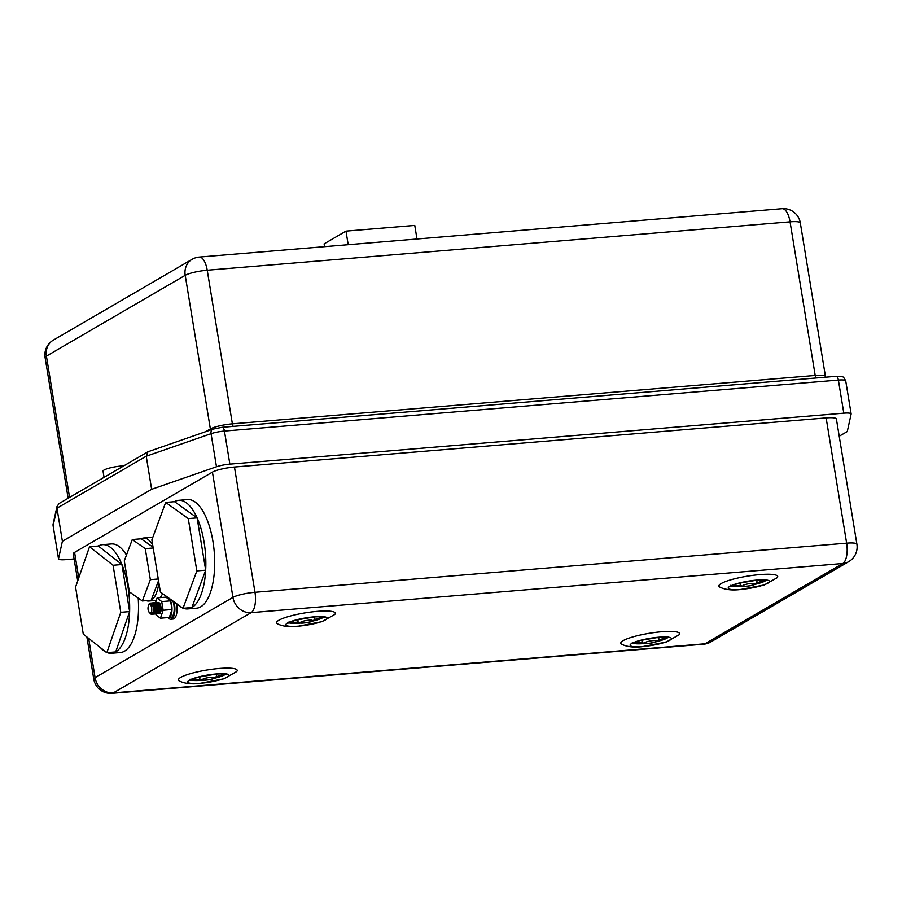 <?xml version="1.0" encoding="UTF-8"?>
<svg xmlns="http://www.w3.org/2000/svg" width="902" height="902" viewBox="0 0 902 902"><rect width="100%" height="100%" fill="white"/><g stroke="black" fill="none" stroke-linecap="round" stroke-linejoin="round"><path stroke-width="1.35" d="M150.409 603.145A5.592 2.289 85.3 0 1 150.589 603.111A5.592 2.289 85.3 0 1 152.9 606.076A5.592 2.289 85.3 0 1 153.126 611.984L151.153 614.251C147.804 611.68 147.116 608.23 149.112 603.923L151.671 604.036L149.709 603.528M150.803 603.111L150.003 603.269M151.243 603.1L152.765 603.912L153.971 608.884L153.171 613.157L151.581 614.217M152.348 602.998L153.87 603.821L155.088 608.794L154.276 613.067L152.72 614.127M153.453 602.908L154.975 603.731L156.193 608.703L155.381 612.977L153.825 614.037M154.558 602.818L156.08 603.641L157.298 608.613L156.486 612.875L154.93 613.946M155.663 602.728L157.185 603.551L158.402 608.512L157.591 612.785L156.294 613.856L157.354 613.664C160.33 612.424 158.696 600.833 156.125 602.75M156.779 602.637L158.29 603.461L159.507 608.422L158.696 612.695L157.14 613.766M154.298 606.381L154.445 605.028M157.884 602.547L159.395 603.37L160.612 608.331L159.801 612.605L158.504 613.676L159.259 613.619A5.592 2.289 -94.7 0 0 159.688 613.473A5.592 2.289 -94.7 0 0 161.018 607.317A5.592 2.289 -94.7 0 0 158.335 602.468A5.592 2.289 -94.7 0 0 158.233 602.48M167.682 617.599A10.463 4.273 -94.7 0 0 168.505 617.723L170.715 617.543A10.463 4.273 -94.7 0 0 171.515 617.284A10.463 4.273 -94.7 0 0 172.913 601.036M168.505 617.723A10.463 4.273 -94.7 0 0 169.305 617.464A10.463 4.273 -94.7 0 0 171.989 609.515A10.463 4.273 -94.7 0 0 170.568 600.856A10.463 4.273 -94.7 0 0 169.272 598.421M168.167 617.723A12.166 4.972 -94.7 0 0 170.861 619.246A12.166 4.972 -94.7 0 0 171.786 618.941A12.166 4.972 -94.7 0 0 173.962 601.792M170.861 619.246L173.071 619.054A12.166 4.972 -94.7 0 0 174.007 618.749A12.166 4.972 -94.7 0 0 176.657 603.72M277.466 623.846A29.789 5.198 -9.3 0 1 286.678 617.081A29.789 5.198 -9.3 0 1 317.38 611.342A29.789 5.198 -9.3 0 1 334.766 614.465L321.879 621.681L297.807 626.281C289.542 627.24 282.766 626.428 277.466 623.846M314.2 619.55A18.243 3.18 170.7 0 0 322.273 616.765M179.34 680.987A29.789 5.198 -9.3 0 1 188.552 674.211A29.789 5.198 -9.3 0 1 219.242 668.472A29.789 5.198 -9.3 0 1 236.64 671.595L223.752 678.811L199.68 683.412C191.416 684.37 184.628 683.558 179.34 680.987M216.074 676.692A18.243 3.18 170.7 0 0 224.147 673.895M123.766 465.86A13.372 2.334 170.7 0 0 121.387 466.007A13.372 2.334 170.7 0 0 103.042 471.16L104.057 477.338M138.209 598.082A54.481 22.279 85.3 0 1 120.383 652.529L111.532 653.262A54.481 22.279 85.3 0 1 107.203 652.62M89.512 546.759L113.077 565.261L120.789 612.311L106.853 652.642L83.277 634.151L75.576 587.101L89.512 546.759L98.363 546.026A54.481 22.279 85.3 0 1 102.524 544.673A54.481 22.279 85.3 0 1 121.928 564.528A54.481 22.279 85.3 0 1 127.96 586.785A54.481 22.279 85.3 0 1 129.629 611.579A54.481 22.279 85.3 0 1 115.693 651.909A54.481 22.279 85.3 0 1 111.532 653.262M106.346 652.247A54.481 22.279 85.3 0 1 100.438 647.613M162.585 593.617A31.615 12.932 85.3 0 1 160.184 597.62M156.305 600.326A31.615 12.932 85.3 0 1 155.415 600.484L148.774 601.036A31.615 12.932 85.3 0 1 146.271 600.653M158.865 582.647A31.615 12.932 85.3 0 1 151.198 600.247A31.615 12.932 85.3 0 1 148.774 601.036M759.743 574.608A29.789 5.198 170.7 0 0 729.053 580.347A29.789 5.198 170.7 0 0 719.841 587.123C725.129 589.694 731.905 590.506 740.181 589.558L764.253 584.947L777.141 577.742A29.789 5.198 170.7 0 0 759.743 574.608M764.648 580.042A18.243 3.18 -9.3 0 1 756.575 582.827M661.617 631.75A29.789 5.198 170.7 0 0 630.926 637.488A29.789 5.198 170.7 0 0 621.715 644.253C627.003 646.835 633.779 647.647 642.044 646.689L666.116 642.089L679.003 634.873A29.789 5.198 170.7 0 0 661.617 631.75M666.51 637.173A18.243 3.18 -9.3 0 1 658.449 639.958M183.377 608.264A54.481 22.279 -94.7 0 0 187.706 608.918L196.546 608.185A54.481 22.279 -94.7 0 0 200.706 606.832A54.481 22.279 -94.7 0 0 213.718 546.837A54.481 22.279 -94.7 0 0 187.537 499.595L178.686 500.328A54.481 22.279 -94.7 0 0 174.526 501.681L165.675 502.414L151.863 539.892L160.398 592.039L183.016 608.298L196.828 570.91L188.27 518.605L165.675 502.414M177.919 604.633A54.481 22.279 -94.7 0 0 182.384 607.835M187.706 608.918A54.481 22.279 -94.7 0 0 191.867 607.565A54.481 22.279 -94.7 0 0 205.679 570.177A54.481 22.279 -94.7 0 0 197.11 517.872A54.481 22.279 -94.7 0 0 178.686 500.328M151.886 614.082L152.923 614.037C155.911 612.796 154.265 601.194 151.705 603.122M153.272 614.07L154.028 613.946C157.016 612.706 155.37 601.104 152.81 603.032M154.377 613.98L155.144 613.856C158.121 612.616 156.486 601.014 153.915 602.931M155.223 613.811L156.249 613.766C159.226 612.526 157.591 600.924 155.02 602.84M153.926 605.05L154.118 604.272L153.938 605.062M153.78 606.843L153.983 609.222M154.434 611.004L154.749 611.827L154.422 611.026M154.885 606.753L155.088 609.132M155.539 610.913L155.854 611.736L155.527 610.936M157.692 613.698L158.459 613.574C161.435 612.334 159.801 600.732 157.23 602.66M156.339 604.092L156.147 604.881M155.877 613.89L156.069 614.972L160.455 618.197L163.138 610.248L161.717 601.589L157.128 597.879L155.505 602.705M153.126 611.984C153.746 606.46 152.9 603.528 150.589 603.212M167.152 596.887A10.463 4.273 -94.7 0 0 166.78 596.887A10.463 4.273 -94.7 0 0 165.979 597.147L170.568 600.856L171.989 609.515L169.305 617.464L160.455 618.197M153.047 547.164L141.129 538.798A31.615 12.932 85.3 0 1 143.542 538.009L150.183 537.457A31.615 12.932 85.3 0 1 152.63 537.817M88.667 638.379L95.093 677.639L232.941 597.383L212.432 472.118L74.584 552.385L78.756 577.878M102.524 544.673L111.363 543.94A54.481 22.279 85.3 0 1 126.46 555.068M642.822 642.517A18.243 3.18 -9.3 0 1 634.286 642.449M839.221 436.23L847.271 431.551L851.127 414.074A12.166 2.12 170.7 0 0 851.138 413.928A12.166 2.12 170.7 0 0 843.81 413.172L229.863 464.135L224.44 431.055A12.166 2.12 170.7 0 0 211.057 433.682L216.48 466.762A12.166 2.12 -9.3 0 1 229.863 464.135M216.48 466.762L151.637 489.301L62.385 541.256L56.973 508.176L53.105 525.64A12.166 2.12 170.7 0 0 53.105 525.798L58.517 558.879A12.166 2.12 -9.3 0 0 65.846 559.635L74.099 558.947M212.432 472.118A17.025 2.965 -9.3 0 1 234.452 467.022L826.131 417.908A17.025 2.965 -9.3 0 1 836.391 418.956L856.9 544.222A17.025 2.965 170.7 0 0 846.64 543.162L826.131 417.908M77.707 580.933L73.265 553.851A17.025 2.965 -9.3 0 1 74.584 552.385M62.385 541.256L58.529 558.733L53.105 525.64A4.86 4.781 -167.5 0 1 53.15 523.87L53.105 525.798M740.948 585.387A18.243 3.18 -9.3 0 1 732.413 585.319M191.912 679.172A18.243 3.18 170.7 0 0 200.447 679.251M143.542 538.009A31.615 12.932 85.3 0 1 152.72 545.18M129.369 591.87L124.284 560.852L132.278 539.531L145.267 548.641L150.341 579.659L142.347 600.98L129.369 591.87M151.637 489.301L146.225 456.209L56.973 508.176L57.018 506.405L53.15 523.87M98.363 546.026L121.928 564.528L129.629 611.579L120.789 612.311M121.928 564.528L113.077 565.261M129.629 611.579L115.693 651.909L106.853 652.642M153.182 547.988L145.267 548.641M141.129 538.798L132.278 539.531M158.267 578.994L150.341 579.659M158.538 580.663L151.198 600.247L142.347 600.98M290.038 622.042A18.243 3.18 170.7 0 0 298.573 622.109M196.828 570.91L205.679 570.177L191.867 607.565L183.016 608.298M205.679 570.177L197.11 517.872L188.27 518.605M197.11 517.872L174.526 501.681M416.983 238.985L414.762 225.41L345.973 231.115L348.206 244.701M324.562 246.663L324.111 243.856L345.973 231.115M157.128 597.879L165.979 597.147M161.717 601.589L170.568 600.856M163.138 610.248L171.989 609.515M147.996 451.755L146.225 456.209L211.057 433.682A4.86 3.382 70.8 0 1 212.951 429.127L147.996 451.755L59.149 503.485L57.018 506.405M149.247 604.52A4.375 1.793 -94.7 0 0 148.266 609.752A4.375 1.793 -94.7 0 0 150.645 613.033A4.375 1.793 -94.7 0 0 151.626 607.79A4.375 1.793 -94.7 0 0 149.247 604.52M314.527 616.788A20.904 3.642 170.7 0 0 287.479 623.045A20.904 3.642 170.7 0 0 298.461 626.146A20.904 3.642 170.7 0 0 325.509 619.888A20.904 3.642 170.7 0 0 314.527 616.788M301.076 623.011A18.243 3.18 -9.3 0 1 299.103 623.203A18.243 3.18 -9.3 0 1 288.685 622.696M300.276 619.031A8.513 1.488 170.7 0 0 297.716 620.565C297.885 622.707 299.983 623.507 303.985 622.966C311.528 622.357 315.035 620.632 314.527 617.814A8.513 1.488 170.7 0 0 311.607 617.171M304.177 622.91A6.077 1.06 -9.3 0 1 300.975 622.008A6.077 1.06 -9.3 0 1 308.845 620.193A6.077 1.06 -9.3 0 1 312.036 621.095A6.077 1.06 -9.3 0 1 304.177 622.91M323.773 616.945A18.243 3.18 -9.3 0 1 312.126 621.207M202.95 680.142A18.243 3.18 -9.3 0 1 200.977 680.333A18.243 3.18 -9.3 0 1 190.559 679.826M216.401 673.929A20.904 3.642 170.7 0 0 189.352 680.187A20.904 3.642 170.7 0 0 200.334 683.288A20.904 3.642 170.7 0 0 227.383 677.03A20.904 3.642 170.7 0 0 216.401 673.929M202.149 676.162A8.513 1.488 170.7 0 0 199.59 677.695C199.759 679.837 201.845 680.649 205.859 680.108C213.391 679.488 216.908 677.763 216.39 674.944A8.513 1.488 170.7 0 0 213.481 674.313M206.039 680.04A6.077 1.06 -9.3 0 1 202.849 679.138A6.077 1.06 -9.3 0 1 210.718 677.323A6.077 1.06 -9.3 0 1 213.909 678.225A6.077 1.06 -9.3 0 1 206.039 680.04M225.635 674.087A18.243 3.18 -9.3 0 1 214 678.338M740.835 589.423A20.904 3.642 -9.3 0 1 729.853 586.323A20.904 3.642 -9.3 0 1 756.902 580.065A20.904 3.642 -9.3 0 1 767.884 583.166A20.904 3.642 -9.3 0 1 740.835 589.423M731.048 585.973A18.243 3.18 170.7 0 0 741.467 586.469A18.243 3.18 170.7 0 0 743.451 586.289M753.982 580.448A8.513 1.488 -9.3 0 1 756.891 581.08C757.409 583.91 753.892 585.623 746.36 586.244C742.346 586.785 740.26 585.984 740.091 583.831A8.513 1.488 -9.3 0 1 742.65 582.309M751.219 583.459A6.077 1.06 170.7 0 0 743.349 585.285A6.077 1.06 170.7 0 0 746.54 586.187A6.077 1.06 170.7 0 0 754.41 584.361A6.077 1.06 170.7 0 0 751.219 583.459M754.489 584.473A18.243 3.18 170.7 0 0 766.136 580.223M632.922 643.103A18.243 3.18 170.7 0 0 643.34 643.611A18.243 3.18 170.7 0 0 645.313 643.419M642.698 646.554A20.904 3.642 -9.3 0 1 631.727 643.453A20.904 3.642 -9.3 0 1 658.776 637.207A20.904 3.642 -9.3 0 1 669.746 640.296A20.904 3.642 -9.3 0 1 642.698 646.554M655.855 637.579A8.513 1.488 -9.3 0 1 658.764 638.221C659.272 641.04 655.765 642.765 648.222 643.374C644.22 643.915 642.134 643.115 641.965 640.972A8.513 1.488 -9.3 0 1 644.524 639.439M653.082 640.6A6.077 1.06 170.7 0 0 645.223 642.416A6.077 1.06 170.7 0 0 648.414 643.318A6.077 1.06 170.7 0 0 656.284 641.502A6.077 1.06 170.7 0 0 653.082 640.6M656.363 641.615A18.243 3.18 170.7 0 0 668.01 637.364M710.821 641.942A17.025 15.255 59.8 0 1 704.958 643.78L842.806 563.513L251.139 612.638L113.291 692.894L704.958 643.78A17.025 6.968 85.3 0 1 703.661 644.197A17.025 17.025 0 0 0 710.821 641.942L848.669 561.687A17.025 17.025 0 0 0 856.9 544.222M843.81 413.172L838.386 380.08L224.44 431.055A4.86 1.984 85.3 0 0 222.174 427.289A4.86 1.984 85.3 0 0 221.802 427.413M205.746 431.618L210.358 428.935L185.203 275.313A17.025 2.965 -9.3 0 1 207.223 270.228L232.378 423.839L815.205 375.457L790.051 221.836L207.223 270.228A17.025 6.968 -94.7 0 0 199.274 257.07A17.025 17.025 0 0 0 192.115 259.314A17.025 15.255 -120.2 0 0 185.203 275.313L46.419 356.121L69.555 497.419M234.452 467.022L254.973 592.287L846.64 543.162A17.025 6.968 -94.7 0 1 842.806 563.513A17.025 15.255 59.8 0 0 848.669 561.687M845.715 380.994A12.166 2.12 170.7 0 0 845.715 380.836A12.166 2.12 170.7 0 0 838.386 380.08A4.86 1.984 85.3 0 0 836.12 376.326L222.174 427.289L212.951 429.127M95.093 677.639A17.025 2.965 170.7 0 0 93.774 679.105A17.025 17.025 0 0 0 111.983 693.322A17.025 6.968 -94.7 0 0 113.291 692.894A17.025 15.255 59.8 0 1 95.093 677.639M232.941 597.383A17.025 15.255 59.8 0 0 251.139 612.638A17.025 6.968 85.3 0 0 254.973 592.287A17.025 2.965 170.7 0 0 232.941 597.383M815.994 377.994A4.86 1.984 85.3 0 1 815.205 375.457A17.025 2.965 -9.3 0 1 825.465 376.517L800.311 222.895A17.025 17.025 0 0 0 782.102 208.678L199.274 257.07M782.102 208.678A17.025 6.968 -94.7 0 1 790.051 221.836A17.025 2.965 -9.3 0 1 800.311 222.895M210.414 429.995A4.86 4.352 59.8 0 0 210.358 428.935A17.025 2.965 -9.3 0 1 232.378 423.839A4.86 1.984 85.3 0 0 233.178 426.375M53.331 340.122A17.025 17.025 0 0 0 45.1 357.587A17.025 2.965 170.7 0 1 46.419 356.121A17.025 15.255 -120.2 0 1 53.331 340.122L192.115 259.314M835.748 376.45A4.86 1.984 85.3 0 1 836.12 376.326C843.674 376.224 842.953 376.145 845.715 380.836L851.138 413.928M157.94 611.962L157.625 611.353M156.722 607.497L156.801 605.287M157.038 604.25L157.275 603.686M156.835 612.052L156.52 611.443M155.618 607.587L155.696 605.377M155.933 604.351L156.17 603.776M155.73 612.142L155.415 611.533M154.513 607.677L154.592 605.479M154.828 604.441L155.065 603.878M154.625 612.244L154.265 611.545M154.152 611.263L153.904 610.586M153.408 607.768L153.622 604.892M153.723 604.532L153.96 603.968M153.52 612.334L153.193 611.725M152.618 604.622L152.855 604.058M288.11 622.064L287.862 623.248L295.721 620.136L314.257 616.923C326.693 616.292 324.122 617.464 324.731 617.216L324.111 616.167M297.716 620.565L297.57 619.663M189.984 679.206L189.736 680.39L197.594 677.278L216.13 674.053C228.567 673.422 225.996 674.595 226.594 674.346L225.985 673.309M199.59 677.695L199.443 676.793M730.485 585.342L730.225 586.526L738.095 583.414L756.631 580.189C769.068 579.558 766.497 580.73 767.095 580.493L766.486 579.445M740.091 583.831L739.944 582.929M632.347 642.472L632.099 643.667L639.958 640.555L658.494 637.331C670.93 636.699 668.359 637.872 668.968 637.624L668.348 636.575M641.965 640.972L641.818 640.07M151.863 614.228L152.461 614.183M152.979 614.138L153.565 614.082M154.084 614.048L154.682 613.991M155.189 613.958L155.787 613.901M157.399 613.766L157.997 613.721M151.491 603.032L152.088 602.987M152.596 602.942L153.193 602.886M153.712 602.852L154.31 602.795M154.817 602.761L155.415 602.705M155.922 602.66L156.52 602.615M157.027 602.57L157.625 602.525M658.764 638.221L658.618 637.319M756.891 581.08L756.744 580.178M216.39 674.944L216.243 674.042M314.527 617.814L314.37 616.912M156.959 611.646L156.632 610.846M156.136 604.87L156.339 604.081M154.873 606.674L155.088 609.211M153.768 606.764L153.983 609.301M86.874 636.97L93.774 679.105M111.983 693.322L703.661 644.197M68.135 498.254L45.1 357.587M825.634 377.194L825.465 376.517"/></g></svg>
